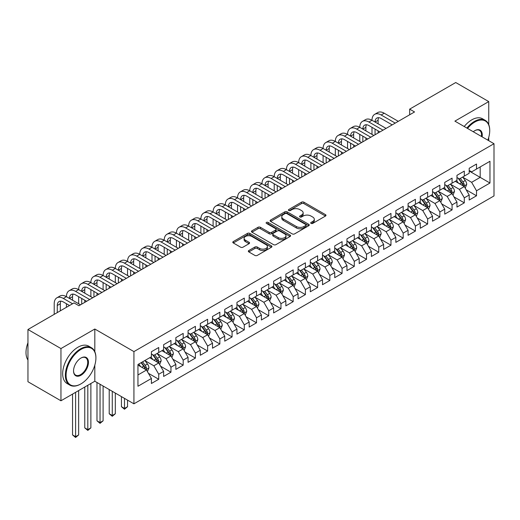 <?xml version="1.0" encoding="UTF-8"?>
<svg xmlns="http://www.w3.org/2000/svg" width="520" height="520" viewBox="0 0 520 520"><rect width="100%" height="100%" fill="white"/><g stroke="black" fill="none" stroke-linecap="round" stroke-linejoin="round"><path stroke-width="0.78" d="M311.064 223.405A1.19 0.683 0 0 0 312.741 223.405L325.488 216.041A1.696 0.982 0 0 0 325.988 215.352A1.696 0.982 0 0 0 325.488 214.656L303.894 202.189A1.696 0.982 0 0 0 301.496 202.189L288.75 209.547A1.19 0.683 0 0 0 288.399 210.035A1.19 0.683 0 0 0 288.75 210.522A1.19 0.683 0 0 0 290.427 210.522L292.078 209.567A5.428 3.133 0 0 1 299.754 209.567L301.555 210.607A5.428 3.133 0 0 1 303.147 212.823A5.428 3.133 0 0 1 301.555 215.04L299.904 215.989A1.19 0.683 0 0 0 299.559 216.476A1.19 0.683 0 0 0 299.904 216.964A1.19 0.683 0 0 0 301.587 216.964L303.238 216.008A5.428 3.133 0 0 1 310.914 216.008L312.715 217.048A5.428 3.133 0 0 1 314.301 219.264A5.428 3.133 0 0 1 312.715 221.481L311.064 222.43A1.19 0.683 0 0 0 310.713 222.917A1.19 0.683 0 0 0 311.064 223.405L311.064 222.43M248.827 250.536A1.696 0.982 0 0 0 248.333 251.232A1.696 0.982 0 0 0 248.827 251.921L254.885 255.417A1.696 0.982 0 0 0 257.283 255.417L271.44 247.247A1.696 0.982 0 0 0 271.94 246.552A1.696 0.982 0 0 0 271.44 245.863L249.847 233.395A1.696 0.982 0 0 0 247.448 233.395L233.292 241.566A1.696 0.982 0 0 0 232.797 242.261A1.696 0.982 0 0 0 233.292 242.951L240.611 247.175A1.696 0.982 0 0 0 243.009 247.175L249.067 243.678A1.696 0.982 0 0 0 249.567 242.989A1.696 0.982 0 0 0 249.067 242.294L245.44 240.201A4.537 2.62 0 0 1 244.108 238.349A4.537 2.62 0 0 1 246.909 235.924A4.537 2.62 0 0 1 251.856 236.496L266.071 244.699A4.537 2.62 0 0 1 267.404 246.552A4.537 2.62 0 0 1 264.602 248.976A4.537 2.62 0 0 1 259.656 248.411L257.283 247.039A1.696 0.982 0 0 0 254.885 247.039L248.827 250.536L248.827 251.921M94.816 351.663L94.816 329.017L60.957 348.569L27.956 329.511L74.035 302.913L78.923 305.734L414.55 111.956L409.663 109.135L409.663 114.784M94.816 329.017L133.926 351.598L494 143.715L494 195.936L133.926 403.819L133.926 351.598M488.741 124.592L488.741 101.588L454.89 121.134L494 143.715M488.741 101.588L455.741 82.531L409.663 109.135M292.195 233.877A1.696 0.982 0 0 0 294.6 233.877L308.757 225.706A1.696 0.982 0 0 0 309.25 225.011A1.696 0.982 0 0 0 308.757 224.322L287.157 211.855A1.696 0.982 0 0 0 284.758 211.855L270.601 220.025A1.696 0.982 0 0 0 270.108 220.721A1.696 0.982 0 0 0 270.601 221.41L292.195 233.877M266.936 223.659A1.19 0.683 0 0 1 268.144 223.828L268.144 222.417L290.095 235.092A1.696 0.982 0 0 1 290.596 235.781A1.696 0.982 0 0 1 290.095 236.477L275.945 244.647A1.696 0.982 0 0 1 273.539 244.647L251.947 232.18L251.947 230.796A1.696 0.982 0 0 0 251.453 231.491A1.696 0.982 0 0 0 251.947 232.18M251.947 230.796L258.005 227.299A1.696 0.982 0 0 1 260.403 227.299L269.165 232.356A1.696 0.982 0 0 0 271.564 232.356L275.581 230.035A1.696 0.982 0 0 0 276.081 229.339A1.696 0.982 0 0 0 275.581 228.65L266.461 223.386A1.19 0.683 0 0 1 266.117 222.898A1.19 0.683 0 0 1 266.851 222.268A1.19 0.683 0 0 1 268.144 222.417M469.19 171.022L480.188 177.372L480.188 166.927L489.964 161.285L476.522 169.046L476.522 164.034L469.19 168.272L469.19 173.284L464.301 176.105L464.301 171.093L456.963 175.325L456.963 180.336L452.075 183.157L452.075 178.152L444.743 182.383L444.743 187.395L439.855 190.216L439.855 185.205L432.523 189.442L432.523 194.447L427.635 197.275L427.635 192.264L420.297 196.495L420.297 201.506L415.409 204.328L415.409 199.322L408.076 203.554L408.076 208.566L403.188 211.386L403.188 206.375L395.85 210.613L395.85 215.618L390.962 218.446L390.962 213.434L383.63 217.666L383.63 222.677L378.742 225.498L378.742 220.487L371.41 224.725L371.41 229.736L366.522 232.557L366.522 227.546L359.184 231.777L359.184 236.789L354.296 239.609L354.296 234.605L346.964 238.836L346.964 243.847L342.075 246.669L342.075 241.657L334.744 245.895L334.744 250.9L329.849 253.728L329.849 248.716L322.517 252.947L322.517 257.959L317.629 260.78L317.629 255.775L310.297 260.007L310.297 265.018L305.409 267.839L305.409 262.828L298.07 267.065L298.07 272.07L293.183 274.898L293.183 269.887L285.851 274.118L285.851 279.13L280.963 281.95L280.963 276.939L273.631 281.177L273.631 286.189L268.736 289.01L268.736 283.998L261.404 288.23L261.404 293.241L256.516 296.069L256.516 291.057L249.184 295.288L249.184 300.3L244.296 303.121L244.296 298.11L236.958 302.347L236.958 307.359L232.069 310.18L232.069 305.168L224.738 309.4L224.738 314.411L219.85 317.233L219.85 312.228L212.518 316.459L212.518 321.471L207.63 324.292L207.63 319.28L200.291 323.518L200.291 328.523L195.403 331.351L195.403 326.339L188.071 330.57L188.071 335.582L183.183 338.403L183.183 333.398L175.851 337.63L175.851 342.641L170.957 345.462L170.957 340.45L163.625 344.688L163.625 349.694L158.737 352.521L158.737 347.51L151.405 351.741L151.405 356.753L137.956 364.513L137.956 386.25L151.405 378.488L146.517 370.019L137.956 365.079M489.964 161.285L489.964 183.02L476.522 190.781L471.634 182.312L462.774 177.197M466.193 189.826L476.522 195.793L476.522 190.781M476.522 195.793L469.19 200.025L469.19 195.013L464.301 197.841L459.413 189.371L450.548 184.256M453.973 196.885L464.301 202.846L464.301 197.841M464.301 202.846L456.963 207.083L456.963 202.072L452.075 204.893L447.187 196.424L438.328 191.308M441.747 203.944L452.075 209.905L452.075 204.893M452.075 209.905L444.743 214.136L444.743 209.131L439.855 211.952L434.967 203.483L426.101 198.367M429.526 210.997L439.855 216.964L439.855 211.952M439.855 216.964L432.523 221.195L432.523 216.183L427.635 219.005L422.74 210.542L413.881 205.426M417.307 218.056L427.635 224.016L427.635 219.005M427.635 224.016L420.297 228.254L420.297 223.243L415.409 226.064L410.521 217.594L401.661 212.478M405.08 225.114L415.409 231.075L415.409 226.064M415.409 231.075L408.076 235.306L408.076 230.302L403.188 233.123L398.3 224.653L389.435 219.537M392.86 232.167L403.188 238.134L403.188 233.123M403.188 238.134L395.85 242.365L395.85 237.354L390.962 240.175L386.074 231.712L377.215 226.597M380.634 239.226L390.962 245.186L390.962 240.175M390.962 245.186L383.63 249.425L383.63 244.413L378.742 247.234L373.854 238.764L364.988 233.649M368.413 246.279L378.742 252.245L378.742 247.234M378.742 252.245L371.41 256.477L371.41 251.466L366.522 254.293L361.628 245.823L352.768 240.708M356.194 253.338L366.522 259.298L366.522 254.293M366.522 259.298L359.184 263.536L359.184 258.525L354.296 261.346L349.407 252.883L340.548 247.761M343.967 260.397L354.296 266.357L354.296 261.346M354.296 266.357L346.964 270.589L346.964 265.584L342.075 268.405L337.188 259.935L328.322 254.82M331.747 267.449L342.075 273.416L342.075 268.405M342.075 273.416L334.744 277.647L334.744 272.636L329.849 275.464L324.961 266.994L316.101 261.878M319.521 274.508L329.849 280.469L329.849 275.464M329.849 280.469L322.517 284.707L322.517 279.695L317.629 282.516L312.741 274.047L303.882 268.931M307.3 281.567L317.629 287.528L317.629 282.516M317.629 287.528L310.297 291.759L310.297 286.754L305.409 289.575L300.514 281.106L291.655 275.99M295.081 288.62L305.409 294.587L305.409 289.575M305.409 294.587L298.07 298.818L298.07 293.807L293.183 296.627L288.294 288.164L279.435 283.049M282.854 295.678L293.183 301.639L293.183 296.627M293.183 301.639L285.851 305.877L285.851 300.865L280.963 303.687L276.075 295.217L267.209 290.101M270.634 302.738L280.963 308.698L280.963 303.687M280.963 308.698L273.631 312.93L273.631 307.918L268.736 310.745L263.848 302.276L254.989 297.161M258.414 309.79L268.736 315.757L268.736 310.745M268.736 315.757L261.404 319.989L261.404 314.977L256.516 317.798L251.628 309.335L242.769 304.213M246.188 316.849L256.516 322.81L256.516 317.798M256.516 322.81L249.184 327.048L249.184 322.036L244.296 324.857L239.408 316.387L230.542 311.272M233.968 323.901L244.296 329.869L244.296 324.857M244.296 329.869L236.958 334.1L236.958 329.089L232.069 331.916L227.181 323.447L218.322 318.331M221.741 330.961L232.069 336.921L232.069 331.916M232.069 336.921L224.738 341.159L224.738 336.147L219.85 338.969L214.962 330.499L206.096 325.383M209.521 338.019L219.85 343.98L219.85 338.969M219.85 343.98L212.518 348.212L212.518 343.207L207.63 346.028L202.735 337.558L193.875 332.442M197.301 345.072L207.63 351.039L207.63 346.028M207.63 351.039L200.291 355.271L200.291 350.259L195.403 353.08L190.515 344.617L181.656 339.501M185.075 352.131L195.403 358.091L195.403 353.08M195.403 358.091L188.071 362.329L188.071 357.318L183.183 360.139L178.295 351.669L169.429 346.554M172.855 359.19L183.183 365.151L183.183 360.139M183.183 365.151L175.851 369.382L175.851 364.371L170.957 367.198L166.069 358.728L157.209 353.613M160.628 366.243L170.957 372.209L170.957 367.198M170.957 372.209L163.625 376.441L163.625 371.429L158.737 374.25L153.849 365.788L144.989 360.672M148.408 373.301L158.737 379.262L158.737 374.25M158.737 379.262L151.405 383.5L151.405 378.488M151.405 353.932L153.849 355.342L158.737 352.521M137.956 374.959L146.517 370.019M163.625 346.873L166.069 348.283L170.957 345.462M153.849 365.788L158.737 362.96L149.689 357.74M163.625 371.429L158.737 362.96M175.851 339.813L178.295 341.231L183.183 338.403M166.069 358.728L170.957 355.907L161.915 350.682M175.851 364.371L170.957 355.907M188.071 332.761L190.515 334.172L195.403 331.351M178.295 351.669L183.183 348.849L174.135 343.629M188.071 357.318L183.183 348.849M200.291 325.702L202.735 327.113L207.63 324.292M190.515 344.617L195.403 341.79L186.362 336.57M200.291 350.259L195.403 341.79M212.518 318.65L214.962 320.06L219.85 317.233M202.735 337.558L207.63 334.737L198.582 329.511M212.518 343.207L207.63 334.737M224.738 311.591L227.181 313.001L232.069 310.18M214.962 330.499L219.85 327.678L210.802 322.459M224.738 336.147L219.85 327.678M236.958 304.531L239.408 305.942L244.296 303.121M227.181 323.447L232.069 320.625L223.028 315.4M236.958 329.089L232.069 320.625M249.184 297.479L251.628 298.889L256.516 296.069M239.408 316.387L244.296 313.567L235.248 308.347M249.184 322.036L244.296 313.567M261.404 290.42L263.848 291.831L268.736 289.01M251.628 309.335L256.516 306.507L247.475 301.288M261.404 314.977L256.516 306.507M273.631 283.361L276.075 284.778L280.963 281.95M263.848 302.276L268.736 299.455L259.695 294.229M273.631 307.918L268.736 299.455M285.851 276.308L288.294 277.719L293.183 274.898M276.075 295.217L280.963 292.396L271.914 287.177M285.851 300.865L280.963 292.396M298.07 269.25L300.514 270.66L305.409 267.839M288.294 288.164L293.183 285.337L284.141 280.118M298.07 293.807L293.183 285.337M310.297 262.197L312.741 263.608L317.629 260.78M300.514 281.106L305.409 278.284L296.361 273.058M310.297 286.754L305.409 278.284M322.517 255.138L324.961 256.548L329.849 253.728M312.741 274.047L317.629 271.226L308.588 266.006M322.517 279.695L317.629 271.226M334.744 248.079L337.188 249.489L342.075 246.669M324.961 266.994L329.849 264.173L320.808 258.947M334.744 272.636L329.849 264.173M346.964 241.026L349.407 242.437L354.296 239.609M337.188 259.935L342.075 257.114L333.028 251.894M346.964 265.584L342.075 257.114M359.184 233.968L361.628 235.378L366.522 232.557M349.407 252.883L354.296 250.055L345.254 244.836M359.184 258.525L354.296 250.055M371.41 226.909L373.854 228.319L378.742 225.498M361.628 245.823L366.522 243.003L357.474 237.776M371.41 251.466L366.522 243.003M383.63 219.856L386.074 221.267L390.962 218.446M373.854 238.764L378.742 235.944L369.694 230.724M383.63 244.413L378.742 235.944M395.85 212.797L398.3 214.208L403.188 211.386M386.074 231.712L390.962 228.885L381.921 223.665M395.85 237.354L390.962 228.885M408.076 205.738L410.521 207.155L415.409 204.328M398.3 224.653L403.188 221.832L394.141 216.606M408.076 230.302L403.188 221.832M420.297 198.686L422.74 200.096L427.635 197.275M410.521 217.594L415.409 214.773L406.367 209.553M420.297 223.243L415.409 214.773M432.523 191.627L434.967 193.037L439.855 190.216M422.74 210.542L427.635 207.714L418.587 202.494M432.523 216.183L427.635 207.714M444.743 184.574L447.187 185.984L452.075 183.157M434.967 203.483L439.855 200.661L430.807 195.436M444.743 209.131L439.855 200.661M456.963 177.515L459.413 178.925L464.301 176.105M447.187 196.424L452.075 193.603L443.034 188.383M456.963 202.072L452.075 193.603M469.19 170.456L471.634 171.867L476.522 169.046M459.413 189.371L464.301 186.55L455.254 181.324M469.19 195.013L464.301 186.55M27.956 329.511L27.956 381.732L60.957 400.784L94.816 381.238L133.926 403.819M60.957 348.569L60.957 400.784M488.741 140.68L488.741 137.358M471.634 182.312L480.188 177.372L489.964 183.02M94.816 381.238L94.816 365.151M311.538 223.567L312.715 222.892A5.428 3.133 0 0 0 314.301 220.675L314.301 219.264M303.147 212.823L303.147 214.233A5.428 3.133 0 0 1 301.555 216.45L300.378 217.126M325.468 216.053L303.894 203.6A1.696 0.982 0 0 0 301.496 203.6L289.224 210.685M308.731 225.719L287.157 213.265A1.696 0.982 0 0 0 284.758 213.265L270.627 221.422M305.753 225.498A1.19 0.683 0 0 0 306.105 225.011A1.19 0.683 0 0 0 305.753 224.53L286.8 213.583A1.19 0.683 0 0 0 285.123 213.583L283.381 214.591A5.428 3.133 0 0 0 281.788 216.808A5.428 3.133 0 0 0 283.381 219.024L296.335 226.506A5.428 3.133 0 0 0 304.018 226.506L305.753 225.498L305.753 226.909A1.19 0.683 0 0 0 306.105 226.428L306.105 225.011M281.788 216.808L281.788 218.218A5.428 3.133 0 0 0 283.381 220.435L283.381 219.024M305.753 226.909L304.018 227.916A5.428 3.133 0 0 1 296.335 227.916L283.381 220.435M251.972 232.193L258.005 228.709L258.005 227.299M276.081 229.339L276.081 230.756A1.696 0.982 0 0 1 275.581 231.446L271.564 233.766A1.696 0.982 0 0 1 269.165 233.766L260.403 228.709A1.696 0.982 0 0 0 258.005 228.709M268.144 223.828L290.075 236.489M278.252 237.601A4.537 2.62 0 0 0 283.199 238.173A4.537 2.62 0 0 0 286 235.749A4.537 2.62 0 0 0 284.668 233.896L279.663 231.004A1.696 0.982 0 0 0 277.264 231.004L273.24 233.324A1.696 0.982 0 0 0 272.747 234.019A1.696 0.982 0 0 0 273.24 234.708L278.252 237.601L278.252 239.011A4.537 2.62 0 0 0 283.199 239.583A4.537 2.62 0 0 0 286 237.159L286 235.749M272.747 234.019L272.747 235.43A1.696 0.982 0 0 0 273.24 236.119L273.24 234.708M278.252 239.011L273.24 236.119M267.404 246.552L267.404 247.969A4.537 2.62 0 0 1 264.602 250.386A4.537 2.62 0 0 1 259.656 249.821L257.283 248.45A1.696 0.982 0 0 0 254.885 248.45L248.853 251.933M244.108 238.349L244.108 239.759A4.537 2.62 0 0 0 245.44 241.612L245.44 240.201M249.047 243.692L245.44 241.612M271.421 247.26L249.847 234.806A1.696 0.982 0 0 0 247.448 234.806L233.311 242.964M465.205 188.117L466.719 184.418A4.583 2.646 -120 0 0 465.257 180.518L462.663 177.047M458.523 183.216L456.547 180.577M463.437 186.05L464.243 184.613A4.583 2.646 -120 0 0 462.937 181.857L460.337 178.393M458.854 178.607L462.066 182.884A2.333 1.345 60 0 1 462.488 183.599L464.243 184.613M458.049 178.139L461.468 182.702A4.583 2.646 60 0 1 462.781 185.458L462.872 185.725M54.21 314.353L54.21 303.745A12.961 7.488 60 0 1 56.895 297.811L59.95 296.043A12.961 7.488 60 0 1 66.43 296.686A12.961 7.488 60 0 1 69.115 290.752L72.169 288.99A12.961 7.488 60 0 1 78.657 289.627A12.961 7.488 60 0 1 81.341 283.692L84.396 281.931A12.961 7.488 60 0 1 90.877 282.575A12.961 7.488 60 0 1 93.561 276.64L96.616 274.872A12.961 7.488 60 0 1 103.097 275.516A12.961 7.488 60 0 1 105.788 269.581L108.843 267.82A12.961 7.488 60 0 1 115.323 268.463A12.961 7.488 60 0 1 118.008 262.529L121.062 260.761A12.961 7.488 60 0 1 127.543 261.404A12.961 7.488 60 0 1 130.227 255.469L133.282 253.702A12.961 7.488 60 0 1 139.769 254.345A12.961 7.488 60 0 1 142.454 248.411L145.509 246.649A12.961 7.488 60 0 1 151.99 247.292A12.961 7.488 60 0 1 154.674 241.358L157.729 239.59A12.961 7.488 60 0 1 164.209 240.233A12.961 7.488 60 0 1 166.894 234.299L169.956 232.537A12.961 7.488 60 0 1 176.436 233.175A12.961 7.488 60 0 1 179.12 227.24L182.175 225.478A12.961 7.488 60 0 1 188.656 226.122A12.961 7.488 60 0 1 191.341 220.188L194.395 218.419A12.961 7.488 60 0 1 200.883 219.063A12.961 7.488 60 0 1 203.567 213.129L206.622 211.367A12.961 7.488 60 0 1 213.103 212.004A12.961 7.488 60 0 1 215.787 206.069L218.842 204.308A12.961 7.488 60 0 1 225.322 204.952A12.961 7.488 60 0 1 228.007 199.017L231.069 197.249A12.961 7.488 60 0 1 237.549 197.893A12.961 7.488 60 0 1 240.233 191.958L243.289 190.197A12.961 7.488 60 0 1 249.769 190.84A12.961 7.488 60 0 1 252.453 184.906L255.508 183.138A12.961 7.488 60 0 1 261.995 183.781A12.961 7.488 60 0 1 264.68 177.847L267.735 176.085A12.961 7.488 60 0 1 274.216 176.722A12.961 7.488 60 0 1 276.9 170.787L279.955 169.026A12.961 7.488 60 0 1 286.436 169.669A12.961 7.488 60 0 1 289.12 163.735L292.175 161.967A12.961 7.488 60 0 1 298.662 162.611A12.961 7.488 60 0 1 301.346 156.676L304.401 154.915A12.961 7.488 60 0 1 310.882 155.552A12.961 7.488 60 0 1 313.567 149.617L316.622 147.856A12.961 7.488 60 0 1 323.102 148.499A12.961 7.488 60 0 1 325.793 142.565L328.848 140.797A12.961 7.488 60 0 1 335.329 141.44A12.961 7.488 60 0 1 338.013 135.506L341.068 133.744A12.961 7.488 60 0 1 347.549 134.388A12.961 7.488 60 0 1 350.233 128.453L353.288 126.685A12.961 7.488 60 0 1 359.775 127.328A12.961 7.488 60 0 1 362.459 121.394L365.515 119.633A12.961 7.488 60 0 1 371.995 120.27A12.961 7.488 60 0 1 374.679 114.335L377.735 112.573A12.961 7.488 60 0 1 384.215 113.217L398.3 121.342M374.679 114.335A12.961 7.488 60 0 1 381.16 114.978L395.239 123.11M392.184 124.872L381.16 118.508A8.645 4.992 -120 0 0 376.838 118.079A8.645 4.992 -120 0 0 375.05 122.038L378.105 120.27L378.105 123.799M378.644 117.683A8.645 4.992 -120 0 0 378.105 120.27M375.05 129.09L375.05 134.765M378.105 130.858L378.105 133.003M371.995 134.388L371.995 127.328M452.978 195.169L454.5 191.471A4.583 2.646 -120 0 0 453.037 187.571L450.437 184.106M446.303 190.268L444.327 187.636M451.21 193.108L452.023 191.666A4.583 2.646 -120 0 0 450.71 188.916L448.116 185.445M446.635 185.66L449.839 189.943A2.333 1.345 60 0 1 450.262 190.651L452.023 191.666M445.829 185.198L449.248 189.761A4.583 2.646 60 0 1 450.554 192.517L450.651 192.777M440.759 202.228L442.273 198.53A4.583 2.646 -120 0 0 440.81 194.63L438.217 191.165M434.076 197.327L432.107 194.688M438.99 200.161L439.803 198.725A4.583 2.646 -120 0 0 438.49 195.969L435.897 192.504M434.415 192.719L437.619 197.002A2.333 1.345 60 0 1 438.041 197.711L439.803 198.725M433.609 192.257L437.021 196.814A4.583 2.646 60 0 1 438.334 199.569L438.425 199.836M362.459 121.394A12.961 7.488 60 0 1 368.94 122.038L371.995 120.27L386.074 128.401M368.94 122.038L383.019 130.162M379.964 131.93L368.94 125.567A8.645 4.992 -120 0 0 364.618 125.138A8.645 4.992 -120 0 0 362.83 129.09L365.885 127.328L365.885 130.858M366.425 124.735A8.645 4.992 -120 0 0 365.885 127.328M362.83 136.149L362.83 141.823M365.885 137.91L365.885 140.055M359.775 141.44L359.775 134.388M350.233 128.453A12.961 7.488 60 0 1 356.714 129.09L359.775 127.328L373.854 135.46M356.714 129.09L370.799 137.222M367.744 138.983L356.714 132.62A8.645 4.992 -120 0 0 352.397 132.191A8.645 4.992 -120 0 0 350.603 136.149L353.659 134.388L353.659 137.91M354.204 131.794A8.645 4.992 -120 0 0 353.659 134.388M350.603 143.208L350.603 148.876M353.659 144.97L353.659 147.115M347.549 148.499L347.549 141.44M487.832 140.153A21.086 12.175 120 0 0 489.723 130.656A21.086 12.175 120 0 0 474.812 122.051A21.086 12.175 120 0 0 467.538 128.434M466.901 128.07A21.606 12.474 -60 0 1 474.442 121.413A21.606 12.474 -60 0 1 485.245 120.348A21.606 12.474 -60 0 1 489.723 130.234A21.606 12.474 -60 0 1 489.723 130.448M473.265 131.742A10.543 6.09 -60 0 1 474.812 130.656L474.812 130.656A10.543 6.09 -60 0 1 482.105 136.845M481.423 136.454A10.023 5.785 120 0 0 479.459 130.377A10.023 5.785 120 0 0 474.624 130.767M464.21 126.516A21.606 12.474 -60 0 1 471.757 119.86A21.606 12.474 -60 0 1 482.56 118.794L485.245 120.348M80.633 384.059L81.003 383.851A21.086 12.175 120 0 0 95.914 358.02A21.086 12.175 120 0 0 81.003 349.414A21.086 12.175 120 0 0 66.092 375.238A21.086 12.175 120 0 0 81.003 383.851L80.633 384.059A21.606 12.474 -60 0 1 69.83 385.132A21.606 12.474 -60 0 1 66.521 367.816A21.606 12.474 -60 0 1 80.633 348.777A21.606 12.474 -60 0 1 91.435 347.711A21.606 12.474 -60 0 1 95.914 357.598A21.606 12.474 -60 0 1 95.914 357.812M81.003 358.02L81.003 358.02A10.543 6.09 -60 0 1 88.459 362.329A10.543 6.09 -60 0 1 81.003 375.238A10.543 6.09 -60 0 1 73.547 370.935A10.543 6.09 -60 0 1 81.003 358.02L81.003 358.02M73.547 370.721A10.023 5.785 120 0 0 75.621 375.102A10.023 5.785 120 0 0 80.633 374.608A10.023 5.785 120 0 0 87.184 365.768A10.023 5.785 120 0 0 85.651 357.74A10.023 5.785 120 0 0 80.814 358.131M27.956 360.022A21.606 12.474 -60 0 1 27.956 342.751M69.83 385.132L67.145 383.578A21.606 12.474 -60 0 1 63.83 366.269A21.606 12.474 -60 0 1 77.948 347.224A21.606 12.474 -60 0 1 88.751 346.157L91.435 347.711M428.538 209.281L430.053 205.589A4.583 2.646 -120 0 0 428.591 201.682L425.99 198.218M421.856 204.38L419.881 201.747M426.771 207.22L427.576 205.784A4.583 2.646 -120 0 0 426.27 203.028L423.67 199.563M422.188 199.778L425.393 204.055A2.333 1.345 60 0 1 425.822 204.763L427.576 205.784M421.382 199.31L424.801 203.873A4.583 2.646 60 0 1 426.114 206.629L426.205 206.895M416.312 216.339L417.826 212.641A4.583 2.646 -120 0 0 416.364 208.741L413.771 205.276M409.63 211.439L407.661 208.806M414.544 214.272L415.356 212.836A4.583 2.646 -120 0 0 414.043 210.08L411.45 206.615M409.968 206.83L413.173 211.114A2.333 1.345 60 0 1 413.595 211.822L415.356 212.836M409.162 206.369L412.581 210.931A4.583 2.646 60 0 1 413.887 213.688L413.985 213.947M338.013 135.506A12.961 7.488 60 0 1 344.494 136.149L347.549 134.388L361.628 142.513M344.494 136.149L358.572 144.281M355.518 146.042L344.494 139.678A8.645 4.992 -120 0 0 340.171 139.25A8.645 4.992 -120 0 0 338.384 143.208L341.438 141.44L341.438 144.97M341.978 138.853A8.645 4.992 -120 0 0 341.438 141.44M338.384 150.261L338.384 155.935M341.438 152.029L341.438 154.173M335.329 155.552L335.329 148.499M325.793 142.565A12.961 7.488 60 0 1 332.274 143.208L335.329 141.44L349.407 149.572M332.274 143.208L346.353 151.333M343.298 153.101L332.274 146.731A8.645 4.992 -120 0 0 327.951 146.309A8.645 4.992 -120 0 0 326.163 150.261L329.219 148.499L329.219 152.029M329.758 145.906A8.645 4.992 -120 0 0 329.219 148.499M326.163 157.32L326.163 162.994M329.219 159.081L329.219 161.226M323.102 162.611L323.102 155.552M404.092 223.399L405.606 219.7A4.583 2.646 -120 0 0 404.144 215.8L401.55 212.336M397.41 218.498L395.434 215.858M402.324 221.332L403.137 219.895A4.583 2.646 -120 0 0 401.824 217.139L399.224 213.675M397.741 213.889L400.953 218.172A2.333 1.345 60 0 1 401.375 218.881L403.137 219.895M396.935 213.421L400.354 217.984A4.583 2.646 60 0 1 401.668 220.74L401.759 221.006M313.567 149.617A12.961 7.488 60 0 1 320.047 150.261L323.102 148.499L337.188 156.624M320.047 150.261L334.132 158.392M331.071 160.154L320.047 153.79A8.645 4.992 -120 0 0 315.731 153.361A8.645 4.992 -120 0 0 313.937 157.32L316.992 155.552L316.992 159.081M317.538 152.965A8.645 4.992 -120 0 0 316.992 155.552M313.937 164.372L313.937 170.047M316.992 166.14L316.992 168.285M310.882 169.669L310.882 162.611M391.865 230.451L393.387 226.753A4.583 2.646 -120 0 0 391.924 222.853L389.324 219.388M385.19 225.55L383.214 222.917M390.104 228.391L390.91 226.954A4.583 2.646 -120 0 0 389.597 224.198L387.004 220.727M385.522 220.948L388.726 225.225A2.333 1.345 60 0 1 389.155 225.933L390.91 226.954M384.716 220.48L388.135 225.043A4.583 2.646 60 0 1 389.441 227.799L389.538 228.066M301.346 156.676A12.961 7.488 60 0 1 307.827 157.32L310.882 155.552L324.961 163.683M307.827 157.32L321.906 165.445M318.851 167.213L307.827 160.849A8.645 4.992 -120 0 0 303.505 160.42A8.645 4.992 -120 0 0 301.717 164.372L304.772 162.611L304.772 166.14M305.312 160.017A8.645 4.992 -120 0 0 304.772 162.611M301.717 171.431L301.717 177.106M304.772 173.199L304.772 175.344M298.662 176.722L298.662 169.669M379.646 237.51L381.16 233.811A4.583 2.646 -120 0 0 379.697 229.911L377.104 226.447M372.964 232.609L370.994 229.977M377.878 235.443L378.69 234.006A4.583 2.646 -120 0 0 377.377 231.25L374.784 227.786M373.301 228L376.506 232.284A2.333 1.345 60 0 1 376.928 232.993L378.69 234.006M372.496 227.539L375.908 232.102A4.583 2.646 60 0 1 377.221 234.852L377.312 235.118M289.12 163.735A12.961 7.488 60 0 1 295.607 164.372L298.662 162.611L312.741 170.742M295.607 164.372L309.686 172.504M306.631 174.272L295.607 167.901A8.645 4.992 -120 0 0 291.284 167.472A8.645 4.992 -120 0 0 289.49 171.431L292.546 169.669L292.546 173.199M293.092 167.076A8.645 4.992 -120 0 0 292.546 169.669M289.49 178.49L289.49 184.165M292.546 180.252L292.546 182.397M286.436 183.781L286.436 176.722M367.425 244.569L368.94 240.87A4.583 2.646 -120 0 0 367.478 236.971L364.878 233.5M360.744 239.668L358.768 237.029M365.657 242.502L366.464 241.066A4.583 2.646 -120 0 0 365.157 238.31L362.557 234.845M361.075 235.06L364.286 239.343A2.333 1.345 60 0 1 364.709 240.052L366.464 241.066M360.269 234.592L363.688 239.155A4.583 2.646 60 0 1 365.001 241.911L365.092 242.177M276.9 170.787A12.961 7.488 60 0 1 283.381 171.431L286.436 169.669L300.514 177.794M283.381 171.431L297.459 179.562M294.405 181.324L283.381 174.961A8.645 4.992 -120 0 0 279.058 174.531A8.645 4.992 -120 0 0 277.271 178.49L280.325 176.722L280.325 180.252M280.865 174.135A8.645 4.992 -120 0 0 280.325 176.722M277.271 185.542L277.271 191.217M280.325 187.311L280.325 189.456M274.216 190.84L274.216 183.781M355.199 251.622L356.714 247.923A4.583 2.646 -120 0 0 355.257 244.023L352.657 240.558M348.524 246.721L346.548 244.088M353.431 249.561L354.244 248.118A4.583 2.646 -120 0 0 352.931 245.369L350.337 241.897M348.855 242.119L352.06 246.395A2.333 1.345 60 0 1 352.482 247.104L354.244 248.118M348.049 241.65L351.468 246.214A4.583 2.646 60 0 1 352.775 248.969L352.872 249.23M264.68 177.847A12.961 7.488 60 0 1 271.161 178.49L274.216 176.722L288.294 184.853M271.161 178.49L285.24 186.615M282.185 188.383L271.161 182.019A8.645 4.992 -120 0 0 266.838 181.591A8.645 4.992 -120 0 0 265.05 185.542L268.106 183.781L268.106 187.311M268.645 181.188A8.645 4.992 -120 0 0 268.106 183.781M265.05 192.602L265.05 198.276M268.106 194.363L268.106 196.508M261.995 197.893L261.995 190.84M342.979 258.681L344.494 254.982A4.583 2.646 -120 0 0 343.031 251.082L340.438 247.618M336.297 253.78L334.321 251.141M341.211 256.614L342.024 255.177A4.583 2.646 -120 0 0 340.71 252.421L338.111 248.957M336.629 249.171L339.84 253.455A2.333 1.345 60 0 1 340.262 254.163L342.024 255.177M335.822 248.709L339.241 253.266A4.583 2.646 60 0 1 340.554 256.022L340.646 256.288M252.453 184.906A12.961 7.488 60 0 1 258.934 185.542L261.995 183.781L276.075 191.912M258.934 185.542L273.019 193.674M269.958 195.436L258.934 189.072A8.645 4.992 -120 0 0 254.618 188.643A8.645 4.992 -120 0 0 252.824 192.602L255.879 190.84L255.879 194.363M256.425 188.247A8.645 4.992 -120 0 0 255.879 190.84M252.824 199.661L252.824 205.328M255.879 201.422L255.879 203.567M249.769 204.952L249.769 197.893M330.759 265.74L332.274 262.041A4.583 2.646 -120 0 0 330.811 258.141L328.211 254.67M324.077 260.832L322.101 258.2M328.991 263.673L329.797 262.236A4.583 2.646 -120 0 0 328.484 259.48L325.891 256.016M324.409 256.23L327.613 260.507A2.333 1.345 60 0 1 328.042 261.216L329.797 262.236M323.603 255.762L327.022 260.325A4.583 2.646 60 0 1 328.334 263.081L328.425 263.347M240.233 191.958A12.961 7.488 60 0 1 246.714 192.602L249.769 190.84L263.848 198.965M246.714 192.602L260.793 200.733M257.738 202.494L246.714 196.131A8.645 4.992 -120 0 0 242.392 195.702A8.645 4.992 -120 0 0 240.604 199.661L243.659 197.893L243.659 201.422M244.198 195.306A8.645 4.992 -120 0 0 243.659 197.893M240.604 206.713L240.604 212.388M243.659 208.481L243.659 210.626M237.549 212.004L237.549 204.952M318.533 272.792L320.047 269.094A4.583 2.646 -120 0 0 318.584 265.194L315.991 261.729M311.851 267.891L309.881 265.258M316.764 270.725L317.577 269.288A4.583 2.646 -120 0 0 316.264 266.533L313.671 263.068M312.189 263.283L315.393 267.566A2.333 1.345 60 0 1 315.815 268.275L317.577 269.288M311.382 262.821L314.795 267.384A4.583 2.646 60 0 1 316.108 270.14L316.199 270.4M228.007 199.017A12.961 7.488 60 0 1 234.494 199.661L237.549 197.893L251.628 206.024M234.494 199.661L248.573 207.786M245.518 209.553L234.494 203.183A8.645 4.992 -120 0 0 230.172 202.761A8.645 4.992 -120 0 0 228.378 206.713L231.439 204.952L231.439 208.481M231.978 202.358A8.645 4.992 -120 0 0 231.439 204.952M228.378 213.772L228.378 219.447M231.439 215.534L231.439 217.678M225.322 219.063L225.322 212.004M306.312 279.851L307.827 276.153A4.583 2.646 -120 0 0 306.365 272.252L303.771 268.788M299.631 274.95L297.655 272.311M304.544 277.784L305.351 276.347A4.583 2.646 -120 0 0 304.044 273.592L301.444 270.127M299.962 270.342L303.173 274.625A2.333 1.345 60 0 1 303.596 275.334L305.351 276.347M299.156 269.88L302.575 274.437A4.583 2.646 60 0 1 303.888 277.192L303.979 277.459M215.787 206.069A12.961 7.488 60 0 1 222.268 206.713L225.322 204.952L239.408 213.077M222.268 206.713L236.347 214.844M233.292 216.606L222.268 210.243A8.645 4.992 -120 0 0 217.945 209.814A8.645 4.992 -120 0 0 216.158 213.772L219.213 212.011L219.213 215.534M219.752 209.417A8.645 4.992 -120 0 0 219.213 212.011M216.158 220.831L216.158 226.499M219.213 222.593L219.213 224.738M213.103 226.122L213.103 219.063M294.086 286.904L295.601 283.212A4.583 2.646 -120 0 0 294.144 279.305L291.544 275.841M287.411 282.002L285.435 279.37M292.318 284.843L293.131 283.406A4.583 2.646 -120 0 0 291.817 280.651L289.224 277.18M287.742 277.401L290.947 281.678A2.333 1.345 60 0 1 291.369 282.386L293.131 283.406M286.936 276.933L290.355 281.495A4.583 2.646 60 0 1 291.661 284.252L291.759 284.518M203.567 213.129A12.961 7.488 60 0 1 210.047 213.772L213.103 212.004L227.181 220.136M210.047 213.772L224.127 221.904M221.072 223.665L210.047 217.302A8.645 4.992 -120 0 0 205.725 216.873A8.645 4.992 -120 0 0 203.938 220.831L206.993 219.063L206.993 222.593M207.532 216.476A8.645 4.992 -120 0 0 206.993 219.063M203.938 227.883L203.938 233.558M206.993 229.651L206.993 231.797M200.883 233.175L200.883 226.122M281.866 293.963L283.381 290.264A4.583 2.646 -120 0 0 281.918 286.364L279.325 282.9M275.184 289.062L273.214 286.429M280.098 291.896L280.911 290.459A4.583 2.646 -120 0 0 279.597 287.703L276.998 284.239M275.516 284.453L278.726 288.736A2.333 1.345 60 0 1 279.149 289.445L280.911 290.459M274.716 283.992L278.128 288.555A4.583 2.646 60 0 1 279.442 291.304L279.533 291.57M191.341 220.188A12.961 7.488 60 0 1 197.821 220.831L200.883 219.063L214.962 227.194M197.821 220.831L211.906 228.956M208.852 230.724L197.821 224.354A8.645 4.992 -120 0 0 193.505 223.925A8.645 4.992 -120 0 0 191.711 227.883L194.766 226.122L194.766 229.651M195.312 223.529A8.645 4.992 -120 0 0 194.766 226.122M191.711 234.942L191.711 240.617M194.766 236.704L194.766 238.849M188.656 240.233L188.656 233.175M269.646 301.022L271.161 297.323A4.583 2.646 -120 0 0 269.698 293.423L267.098 289.952M262.964 296.12L260.988 293.481M267.878 298.954L268.684 297.518A4.583 2.646 -120 0 0 267.377 294.762L264.778 291.298M263.296 291.512L266.5 295.796A2.333 1.345 60 0 1 266.929 296.504L268.684 297.518M262.49 291.044L265.909 295.607A4.583 2.646 60 0 1 267.221 298.363L267.312 298.63M179.12 227.24A12.961 7.488 60 0 1 185.601 227.883L188.656 226.122L202.735 234.247M185.601 227.883L199.68 236.015M196.625 237.776L185.601 231.413A8.645 4.992 -120 0 0 181.279 230.984A8.645 4.992 -120 0 0 179.491 234.942L182.546 233.175L182.546 236.704M183.086 230.588A8.645 4.992 -120 0 0 182.546 233.175M179.491 241.995L179.491 247.669M182.546 243.763L182.546 245.908M176.436 247.292L176.436 240.233M257.419 308.074L258.934 304.375A4.583 2.646 -120 0 0 257.471 300.476L254.878 297.011M250.738 303.173L248.768 300.541M255.651 306.014L256.464 304.57A4.583 2.646 -120 0 0 255.151 301.821L252.558 298.35M251.076 298.571L254.28 302.848A2.333 1.345 60 0 1 254.703 303.557L256.464 304.57M250.269 298.103L253.689 302.666A4.583 2.646 60 0 1 254.995 305.422L255.086 305.689M166.894 234.299A12.961 7.488 60 0 1 173.381 234.942L176.436 233.175L190.515 241.306M173.381 234.942L187.46 243.067M184.405 244.836L173.381 238.472A8.645 4.992 -120 0 0 169.058 238.043A8.645 4.992 -120 0 0 167.271 241.995L170.326 240.233L170.326 243.763M170.865 237.64A8.645 4.992 -120 0 0 170.326 240.233M167.271 249.054L167.271 254.728M170.326 250.816L170.326 252.961M164.209 254.345L164.209 247.292M245.2 315.133L246.714 311.435A4.583 2.646 -120 0 0 245.252 307.534L242.658 304.07M238.518 310.232L236.542 307.6M243.431 313.066L244.238 311.63A4.583 2.646 -120 0 0 242.931 308.874L240.331 305.409M238.849 305.624L242.06 309.907A2.333 1.345 60 0 1 242.483 310.615L244.238 311.63M238.043 305.162L241.462 309.725A4.583 2.646 60 0 1 242.775 312.475L242.866 312.741M154.674 241.358A12.961 7.488 60 0 1 161.155 241.995L164.209 240.233L178.295 248.365M161.155 241.995L175.233 250.127M172.178 251.888L161.155 245.525A8.645 4.992 -120 0 0 156.839 245.096A8.645 4.992 -120 0 0 155.044 249.054L158.1 247.292L158.1 250.816M158.639 244.699A8.645 4.992 -120 0 0 158.1 247.292M155.044 256.113L155.044 261.788M158.1 257.875L158.1 260.019M151.99 261.404L151.99 254.345M232.973 322.192L234.494 318.494A4.583 2.646 -120 0 0 233.031 314.594L230.431 311.123M226.297 317.291L224.322 314.652M231.212 320.125L232.018 318.689A4.583 2.646 -120 0 0 230.705 315.933L228.111 312.468M226.629 312.683L229.833 316.959A2.333 1.345 60 0 1 230.263 317.675L232.018 318.689M225.823 312.214L229.242 316.778A4.583 2.646 60 0 1 230.549 319.534L230.646 319.8M142.454 248.411A12.961 7.488 60 0 1 148.935 249.054L151.99 247.292L166.069 255.417M148.935 249.054L163.013 257.186M159.959 258.947L148.935 252.583A8.645 4.992 -120 0 0 144.612 252.155A8.645 4.992 -120 0 0 142.825 256.113L145.88 254.345L145.88 257.875M146.419 251.758A8.645 4.992 -120 0 0 145.88 254.345M142.825 263.166L142.825 268.84M145.88 264.933L145.88 267.079M139.769 268.463L139.769 261.404M220.753 329.245L222.268 325.546A4.583 2.646 -120 0 0 220.805 321.646L218.212 318.182M214.071 324.344L212.102 321.711M218.985 327.184L219.797 325.741A4.583 2.646 -120 0 0 218.484 322.985L215.891 319.521M214.409 319.735L217.614 324.019A2.333 1.345 60 0 1 218.036 324.727L219.797 325.741M213.603 319.274L217.016 323.837A4.583 2.646 60 0 1 218.328 326.593L218.419 326.853M130.227 255.469A12.961 7.488 60 0 1 136.715 256.113L139.769 254.345L153.849 262.476M136.715 256.113L150.794 264.238M147.738 266.006L136.715 259.642A8.645 4.992 -120 0 0 132.392 259.214A8.645 4.992 -120 0 0 130.598 263.166L133.653 261.404L133.653 264.933M134.199 258.811A8.645 4.992 -120 0 0 133.653 261.404M130.598 270.225L130.598 275.899M133.653 271.986L133.653 274.131M127.543 275.516L127.543 268.463M208.533 336.303L210.047 332.605A4.583 2.646 -120 0 0 208.585 328.705L205.985 325.24M201.851 331.403L199.875 328.764M206.765 334.237L207.571 332.8A4.583 2.646 -120 0 0 206.264 330.044L203.665 326.579M202.183 326.794L205.394 331.078A2.333 1.345 60 0 1 205.816 331.786L207.571 332.8M201.377 326.333L204.796 330.889A4.583 2.646 60 0 1 206.108 333.645L206.2 333.912M118.008 262.529A12.961 7.488 60 0 1 124.488 263.166L127.543 261.404L141.622 269.536M124.488 263.166L138.567 271.297M135.512 273.058L124.488 266.695A8.645 4.992 -120 0 0 120.166 266.266A8.645 4.992 -120 0 0 118.378 270.225L121.433 268.463L121.433 271.986M121.973 265.87A8.645 4.992 -120 0 0 121.433 268.463M118.378 277.284L118.378 282.952M121.433 279.045L121.433 281.19M115.323 282.575L115.323 275.516M196.306 343.356L197.821 339.664A4.583 2.646 -120 0 0 196.365 335.757L193.765 332.293M189.631 338.455L187.655 335.822M194.539 341.296L195.351 339.859A4.583 2.646 -120 0 0 194.038 337.103L191.444 333.638M189.963 333.853L193.167 338.13A2.333 1.345 60 0 1 193.589 338.839L195.351 339.859M189.156 333.385L192.576 337.948A4.583 2.646 60 0 1 193.882 340.704L193.98 340.971M124.488 398.372L124.488 408.466L127.543 406.699L127.543 400.14M127.543 406.699L124.488 409.24L121.433 406.699L121.433 396.611M121.433 406.699L124.488 408.466L124.488 409.24M105.788 269.581A12.961 7.488 60 0 1 112.268 270.225L115.323 268.463L129.402 276.588M112.268 270.225L126.347 278.356M123.292 280.118L112.268 273.754A8.645 4.992 -120 0 0 107.945 273.325A8.645 4.992 -120 0 0 106.158 277.284L109.213 275.516L109.213 279.045M109.752 272.928A8.645 4.992 -120 0 0 109.213 275.516M106.158 284.336L106.158 290.011M109.213 286.104L109.213 288.249M103.097 289.627L103.097 282.575M184.087 350.415L185.601 346.716A4.583 2.646 -120 0 0 184.139 342.817L181.545 339.352M177.405 345.514L175.428 342.882M182.319 348.348L183.131 346.912A4.583 2.646 -120 0 0 181.818 344.156L179.218 340.691M177.736 340.906L180.947 345.189A2.333 1.345 60 0 1 181.369 345.897L183.131 346.912M176.93 340.444L180.349 345.007A4.583 2.646 60 0 1 181.662 347.763L181.753 348.023M112.268 391.313L112.268 415.519L115.323 413.757L115.323 393.081M115.323 413.757L112.268 416.299L109.213 413.757L109.213 389.551M109.213 413.757L112.268 415.519L112.268 416.299M93.561 276.64A12.961 7.488 60 0 1 100.041 277.284L103.097 275.516L117.182 283.647M100.041 277.284L114.127 285.409M111.066 287.177L100.041 280.807A8.645 4.992 -120 0 0 95.726 280.384A8.645 4.992 -120 0 0 93.931 284.336L96.987 282.575L96.987 286.104M97.533 279.981A8.645 4.992 -120 0 0 96.987 282.575M93.931 291.395L93.931 297.07M96.987 293.156L96.987 295.302M90.877 296.686L90.877 289.627M171.867 357.474L173.381 353.776A4.583 2.646 -120 0 0 171.919 349.875L169.319 346.411M165.185 352.573L163.209 349.934M170.099 355.407L170.905 353.971A4.583 2.646 -120 0 0 169.592 351.215L166.998 347.75M165.516 347.965L168.721 352.248A2.333 1.345 60 0 1 169.15 352.957L170.905 353.971M164.71 347.497L168.129 352.06A4.583 2.646 60 0 1 169.442 354.816L169.533 355.082M100.041 384.26L100.041 422.578L103.097 420.817L103.097 386.022M103.097 420.817L100.041 423.351L96.987 420.817L96.987 382.493M96.987 420.817L100.041 422.578L100.041 423.351M81.341 283.692A12.961 7.488 60 0 1 87.822 284.336L90.877 282.575L104.956 290.7M87.822 284.336L101.901 292.468M98.846 294.229L87.822 287.865A8.645 4.992 -120 0 0 83.499 287.437A8.645 4.992 -120 0 0 81.712 291.395L84.767 289.627L84.767 293.156M85.306 287.04A8.645 4.992 -120 0 0 84.767 289.627M81.712 298.447L81.712 304.122M84.767 300.216L84.767 302.361M78.657 303.745L78.657 296.686M159.64 364.526L161.155 360.828A4.583 2.646 -120 0 0 159.692 356.928L157.099 353.464M152.958 359.625L150.988 356.993M157.872 362.466L158.685 361.029A4.583 2.646 -120 0 0 157.372 358.274L154.778 354.803M153.296 355.024L156.501 359.3A2.333 1.345 60 0 1 156.923 360.009L158.685 361.029M152.49 354.556L155.903 359.119A4.583 2.646 60 0 1 157.216 361.875L157.306 362.141M87.822 385.275L87.822 429.637L90.877 427.869L90.877 383.513M90.877 427.869L87.822 430.411L84.767 427.869L84.767 387.043M84.767 427.869L87.822 429.637L87.822 430.411M69.115 290.752A12.961 7.488 60 0 1 75.602 291.395L78.657 289.627L92.736 297.758M75.602 291.395L89.681 299.52M86.626 301.288L75.602 294.925A8.645 4.992 -120 0 0 71.279 294.495A8.645 4.992 -120 0 0 69.485 298.447L72.547 296.686L72.547 300.216M73.086 294.093A8.645 4.992 -120 0 0 72.547 296.686M66.43 307.3L66.43 303.745M147.42 371.585L148.935 367.887A4.583 2.646 -120 0 0 147.472 363.987L144.879 360.522M140.738 366.685L138.762 364.052M145.652 369.519L146.458 368.082A4.583 2.646 -120 0 0 145.151 365.326L142.552 361.862M141.407 362.525L144.281 366.36A2.333 1.345 60 0 1 144.703 367.068L146.458 368.082M141.089 362.707L143.683 366.178A4.583 2.646 60 0 1 144.995 368.927L145.087 369.194M75.602 392.334L75.602 436.69L78.657 434.928L78.657 390.566M78.657 434.928L75.602 437.469L72.547 434.928L72.547 394.095M72.547 434.928L75.602 436.69L75.602 437.469M56.895 297.811A12.961 7.488 60 0 1 63.375 298.447L66.43 296.686L80.516 304.817M63.375 298.447L72.566 303.758M69.511 305.519L63.375 301.977A8.645 4.992 -120 0 0 59.052 301.548A8.645 4.992 -120 0 0 57.265 305.507L57.265 312.592M60.859 301.151A8.645 4.992 -120 0 0 60.32 303.745L60.32 310.83M312.715 222.892L312.715 221.481M299.904 216.964L299.904 215.989M301.555 216.45L301.555 215.04M288.75 210.522L288.75 209.547M301.496 203.6L301.496 202.189M303.894 203.6L303.894 202.189M325.488 216.041L325.488 214.656M270.601 221.41L270.601 220.025M284.758 213.265L284.758 211.855M287.157 213.265L287.157 211.855M308.757 225.706L308.757 224.322M296.335 227.916L296.335 226.506M304.018 227.916L304.018 226.506M260.403 228.709L260.403 227.299M269.165 233.766L269.165 232.356M271.564 233.766L271.564 232.356M275.581 231.446L275.581 230.035M290.095 236.477L290.095 235.092M254.885 248.45L254.885 247.039M257.283 248.45L257.283 247.039M259.656 249.821L259.656 248.411M249.067 243.678L249.067 242.294M233.292 242.951L233.292 241.566M247.448 234.806L247.448 233.395M249.847 234.806L249.847 233.395M271.44 247.247L271.44 245.863M463.723 186.219L466.687 184.503M462.937 181.857L465.257 180.518M459.557 183.807L461.468 182.702M384.215 113.217L381.16 114.978M451.503 193.271L454.467 191.561M450.71 188.916L453.037 187.571M447.33 190.866L449.248 189.761M439.283 200.33L442.247 198.62M438.49 195.969L440.81 194.63M435.11 197.919L437.021 196.814M427.057 207.383L430.021 205.673M426.27 203.028L428.591 201.682M422.89 204.978L424.801 203.873M414.837 214.442L417.8 212.732M414.043 210.08L416.364 208.741M410.663 212.036L412.581 210.931M402.61 221.5L405.574 219.785M401.824 217.139L404.144 215.8M398.444 219.089L400.354 217.984M390.39 228.553L393.354 226.844M389.597 224.198L391.924 222.853M386.217 226.148L388.135 225.043M378.17 235.612L381.134 233.903M377.377 231.25L379.697 229.911M373.997 233.207L375.908 232.102M365.944 242.671L368.907 240.955M365.157 238.31L367.478 236.971M361.777 240.26L363.688 239.155M353.724 249.724L356.688 248.014M352.931 245.369L355.257 244.023M349.55 247.319L351.468 246.214M341.497 256.783L344.461 255.073M340.71 252.421L343.031 251.082M337.331 254.371L339.241 253.266M329.277 263.835L332.241 262.125M328.484 259.48L330.811 258.141M325.104 261.43L327.022 260.325M317.057 270.894L320.021 269.185M316.264 266.533L318.584 265.194M312.884 268.489L314.795 267.384M304.831 277.953L307.794 276.244M304.044 273.592L306.365 272.252M300.664 275.542L302.575 274.437M292.611 285.006L295.575 283.296M291.817 280.651L294.144 279.305M288.438 282.601L290.355 281.495M280.384 292.065L283.348 290.355M279.597 287.703L281.918 286.364M276.218 289.659L278.128 288.555M268.164 299.124L271.128 297.408M267.377 294.762L269.698 293.423M263.991 296.712L265.909 295.607M255.944 306.176L258.908 304.467M255.151 301.821L257.471 300.476M251.771 303.771L253.689 302.666M243.718 313.235L246.681 311.526M242.931 308.874L245.252 307.534M239.551 310.824L241.462 309.725M231.498 320.294L234.462 318.578M230.705 315.933L233.031 314.594M227.325 317.882L229.242 316.778M219.278 327.346L222.242 325.637M218.484 322.985L220.805 321.646M215.105 324.942L217.016 323.837M207.051 334.406L210.015 332.696M206.264 330.044L208.585 328.705M202.885 331.994L204.796 330.889M194.831 341.458L197.795 339.749M194.038 337.103L196.365 335.757M190.658 339.053L192.576 337.948M182.605 348.517L185.569 346.808M181.818 344.156L184.139 342.817M178.438 346.112L180.349 345.007M170.385 355.576L173.349 353.86M169.592 351.215L171.919 349.875M166.212 353.165L168.129 352.06M158.165 362.629L161.129 360.919M157.372 358.274L159.692 356.928M153.992 360.224L155.903 359.119M145.938 369.688L148.902 367.978M145.151 365.326L147.472 363.987M141.772 367.282L143.683 366.178M60.32 303.745L57.265 305.507M489.723 130.656L489.723 130.234M95.914 358.02L95.914 357.598"/></g></svg>
